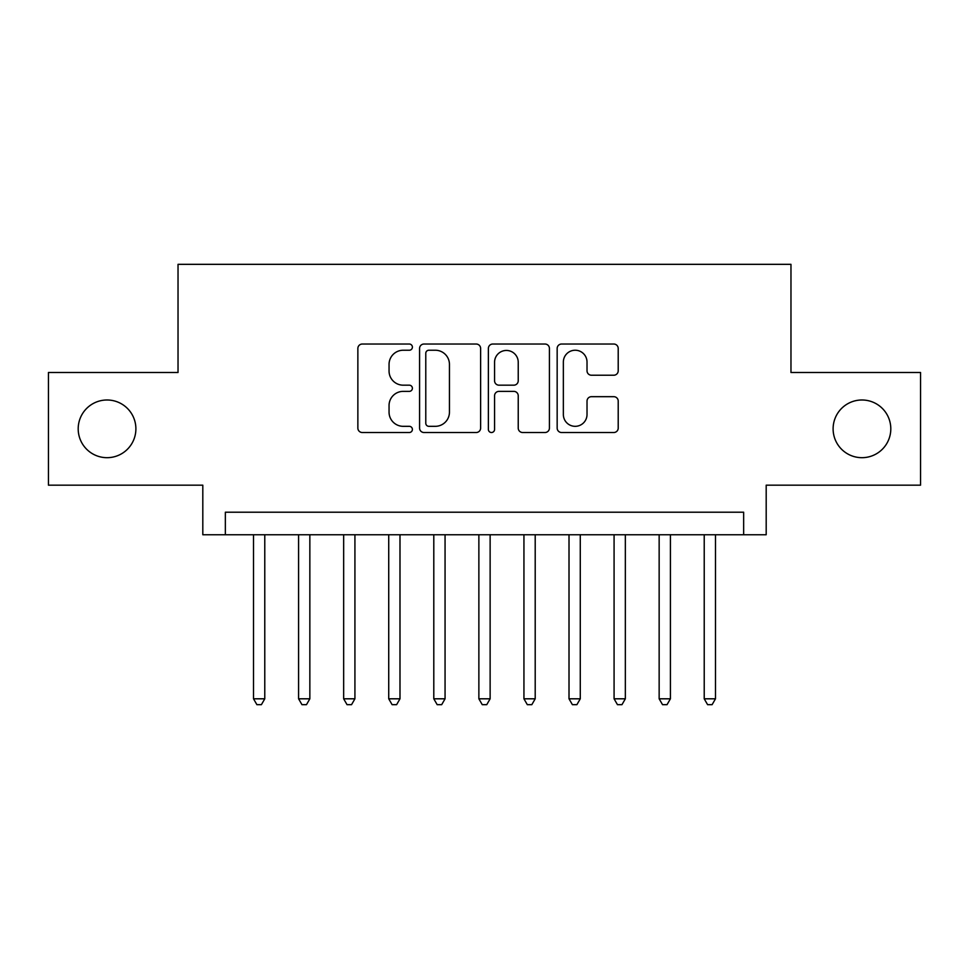 <?xml version="1.0" encoding="UTF-8"?>
<svg xmlns="http://www.w3.org/2000/svg" width="969" height="969" viewBox="0 0 969 969"><rect width="100%" height="100%" fill="white"/><g stroke="black" fill="none" stroke-linecap="round" stroke-linejoin="round"><path stroke-width="1.45" d="M412.394 347.132A3.101 3.101 0 0 0 409.293 344.031L362.285 344.031A4.421 4.421 0 0 0 357.864 348.465L357.864 428.092A4.421 4.421 0 0 0 362.285 432.513L409.293 432.513A3.101 3.101 0 0 0 412.394 429.412A3.101 3.101 0 0 0 409.293 426.324L403.213 426.324A14.16 14.16 0 0 1 389.053 412.164L389.053 405.526A14.16 14.16 0 0 1 403.213 391.367L409.293 391.367A3.101 3.101 0 0 0 412.394 388.278A3.101 3.101 0 0 0 409.293 385.177L403.213 385.177A14.16 14.16 0 0 1 389.053 371.018L389.053 364.392A14.16 14.16 0 0 1 403.213 350.233L409.293 350.233A3.101 3.101 0 0 0 412.394 347.132M833.11 428.843A28.84 28.84 0 0 0 861.962 457.683A28.84 28.84 0 0 0 890.802 428.843A28.84 28.84 0 0 0 861.962 399.991A28.84 28.84 0 0 0 833.11 428.843M78.198 428.843A28.84 28.84 0 0 0 107.038 457.683A28.84 28.84 0 0 0 135.89 428.843A28.84 28.84 0 0 0 107.038 399.991A28.84 28.84 0 0 0 78.198 428.843M613.789 375.221A4.421 4.421 0 0 0 618.21 370.8L618.21 348.465A4.421 4.421 0 0 0 613.789 344.031L561.584 344.031A4.421 4.421 0 0 0 557.163 348.465L557.163 428.092A4.421 4.421 0 0 0 561.584 432.513L613.789 432.513A4.421 4.421 0 0 0 618.21 428.092L618.21 401.105A4.421 4.421 0 0 0 613.789 396.684L591.453 396.684A4.421 4.421 0 0 0 587.02 401.105L587.02 414.49A11.834 11.834 0 0 1 575.186 426.324A11.834 11.834 0 0 1 563.352 414.49L563.352 362.067A11.834 11.834 0 0 1 575.186 350.233A11.834 11.834 0 0 1 587.02 362.067L587.02 370.8A4.421 4.421 0 0 0 591.453 375.221L613.789 375.221M743.647 534.755L766.188 534.755L766.188 485.178L920.55 485.178L920.55 372.496L790.97 372.496L790.97 264.331L178.03 264.331L178.03 372.496L48.45 372.496L48.45 485.178L202.812 485.178L202.812 534.755L743.647 534.755L743.647 512.213L225.353 512.213L225.353 534.755M480.624 348.465A4.421 4.421 0 0 0 476.203 344.031L423.998 344.031A4.421 4.421 0 0 0 419.577 348.465L419.577 428.092A4.421 4.421 0 0 0 423.998 432.513L476.203 432.513A4.421 4.421 0 0 0 480.624 428.092L480.624 348.465M492.797 344.031L545.002 344.031A4.421 4.421 0 0 1 549.423 348.465L549.423 428.092A4.421 4.421 0 0 1 545.002 432.513L522.654 432.513A4.421 4.421 0 0 1 518.233 428.092L518.233 395.8A4.421 4.421 0 0 0 513.812 391.367L498.987 391.367A4.421 4.421 0 0 0 494.565 395.8L494.565 429.412A3.101 3.101 0 0 1 491.465 432.513A3.101 3.101 0 0 1 488.376 429.412L488.376 348.465A4.421 4.421 0 0 1 492.797 344.031M428.867 350.233A3.101 3.101 0 0 0 425.779 353.322L425.779 423.223A3.101 3.101 0 0 0 428.867 426.324L435.287 426.324A14.16 14.16 0 0 0 449.446 412.164L449.446 364.392A14.16 14.16 0 0 0 435.287 350.233L428.867 350.233M518.233 362.285A11.834 11.834 0 0 0 506.399 350.451A11.834 11.834 0 0 0 494.565 362.285L494.565 380.756A4.421 4.421 0 0 0 498.987 385.177L513.812 385.177A4.421 4.421 0 0 0 518.233 380.756L518.233 362.285M253.515 534.755L253.515 698.806L264.779 698.806L264.779 534.755M264.779 698.806L261.4 704.669L256.894 704.669L253.515 698.806M298.585 534.755L298.585 698.806L309.85 698.806L309.85 534.755M309.85 698.806L306.47 704.669L301.965 704.669L298.585 698.806M343.656 534.755L343.656 698.806L354.92 698.806L354.92 534.755M354.92 698.806L351.541 704.669L347.035 704.669L343.656 698.806M388.726 534.755L388.726 698.806L399.991 698.806L399.991 534.755M399.991 698.806L396.612 704.669L392.106 704.669L388.726 698.806M433.797 534.755L433.797 698.806L445.062 698.806L445.062 534.755M445.062 698.806L441.682 704.669L437.176 704.669L433.797 698.806M478.868 534.755L478.868 698.806L490.132 698.806L490.132 534.755M490.132 698.806L486.753 704.669L482.247 704.669L478.868 698.806M523.938 534.755L523.938 698.806L535.203 698.806L535.203 534.755M535.203 698.806L531.824 704.669L527.318 704.669L523.938 698.806M569.009 534.755L569.009 698.806L580.274 698.806L580.274 534.755M580.274 698.806L576.894 704.669L572.388 704.669L569.009 698.806M614.08 534.755L614.08 698.806L625.344 698.806L625.344 534.755M625.344 698.806L621.965 704.669L617.459 704.669L614.08 698.806M659.15 534.755L659.15 698.806L670.415 698.806L670.415 534.755M670.415 698.806L667.035 704.669L662.53 704.669L659.15 698.806M704.221 534.755L704.221 698.806L715.485 698.806L715.485 534.755M715.485 698.806L712.106 704.669L707.6 704.669L704.221 698.806"/></g></svg>
